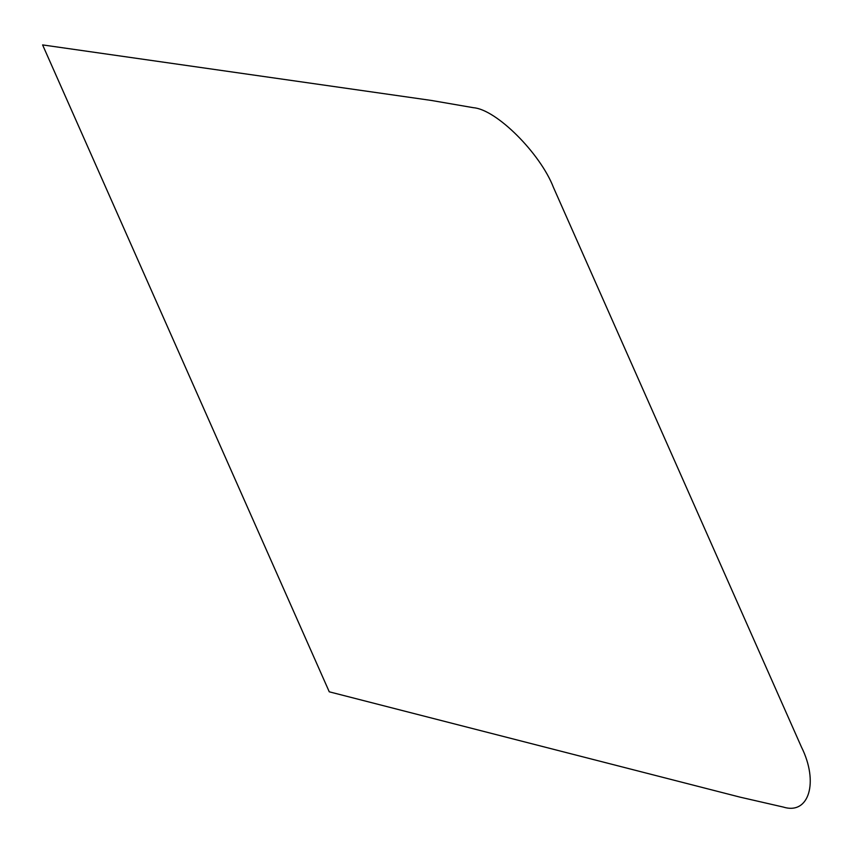 <?xml version="1.0" encoding="UTF-8"?>
<svg xmlns="http://www.w3.org/2000/svg" width="852" height="852" viewBox="0 0 852 852"><rect width="100%" height="100%" fill="white"/><g stroke="black" fill="none" stroke-linecap="round" stroke-linejoin="round"><path stroke-width="1.28" d="M740.068 797.152L329.266 691.813L42.6 44.911L431.325 100.44L473.499 107.714C496.354 109.461 540.349 153.349 553.491 187.515L801.434 747.012C818.953 782.061 809.049 815.098 783.414 807.089L740.068 797.152"/></g></svg>

